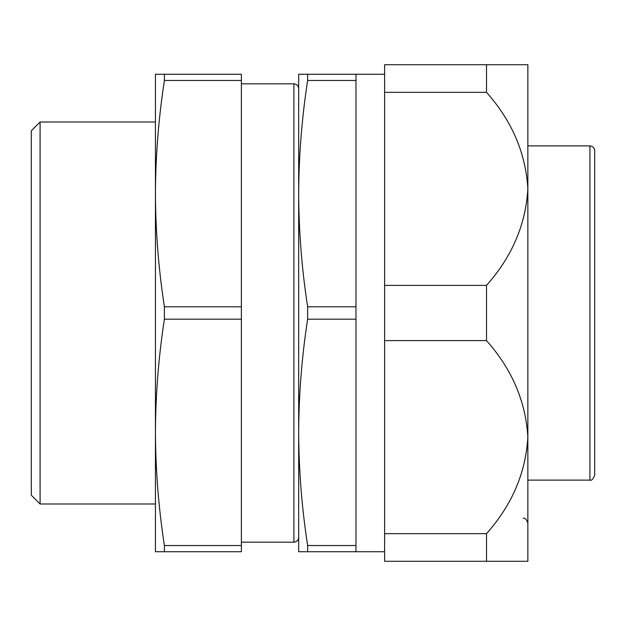 <?xml version="1.0" encoding="UTF-8"?>
<svg xmlns="http://www.w3.org/2000/svg" width="626" height="626" viewBox="0 0 626 626"><rect width="100%" height="100%" fill="white"/><g stroke="black" fill="none" stroke-linecap="round" stroke-linejoin="round"><path stroke-width="0.94" d="M486.504 285.393L384.622 285.393L384.622 92.327L486.504 92.327C511.943 120.896 525.723 153.073 527.859 188.864C525.738 224.624 511.951 256.809 486.504 285.393L486.504 340.607C511.943 369.176 525.723 401.352 527.859 437.136C525.738 472.904 511.951 505.08 486.504 533.673L486.504 561.279L527.859 561.279L527.859 437.136L527.859 523.078C526.56 519.353 524.964 517.757 523.078 518.305M384.622 92.327L384.622 64.721L486.504 64.721L486.504 92.327M527.859 102.922L527.859 188.864L527.859 64.721L486.504 64.721M307.632 551.725L307.632 545.528C301.818 507.803 298.837 470.087 298.672 432.363L298.672 551.725L355.975 551.725L355.975 80.472L307.632 80.472C301.818 118.197 298.837 155.913 298.672 193.637L298.672 432.363C298.837 394.646 301.818 356.922 307.632 319.197L355.975 319.197M307.632 80.472L307.632 74.275L298.672 74.275L298.672 193.637C298.837 231.354 301.818 269.078 307.632 306.803L307.632 319.197M384.622 285.393L384.622 561.279L486.504 561.279M384.622 533.673L486.504 533.673M384.622 340.607L486.504 340.607M527.859 188.864L527.859 437.136M241.378 80.472L241.378 74.275L155.436 74.275L155.436 193.637C155.6 155.913 158.581 118.197 164.395 80.472L241.378 80.472L241.378 306.803L164.395 306.803C158.581 269.078 155.6 231.354 155.436 193.637L155.436 551.725L241.378 551.725L241.378 545.528L164.395 545.528C158.581 507.803 155.6 470.087 155.436 432.363C155.6 394.646 158.581 356.922 164.395 319.197L241.378 319.197L241.378 545.528M40.087 122.015L31.3 130.803L31.3 495.197L40.087 503.985L40.087 122.015L155.436 122.015M307.632 306.803L355.975 306.803M307.632 545.528L355.975 545.528M307.632 74.275L355.975 74.275L355.975 80.472M241.378 83.821L293.899 83.821C296.802 84.103 298.391 85.692 298.672 88.595L298.672 193.637M298.672 432.363L298.672 537.405C298.391 540.308 296.802 541.897 293.899 542.179L241.378 542.179M241.378 306.803L241.378 319.197M164.395 306.803L164.395 319.197M164.395 545.528L164.395 551.725M164.395 74.275L164.395 80.472M384.622 74.275L355.975 74.275M527.859 145.889L589.927 145.889C592.822 146.171 594.418 147.767 594.7 150.663L594.7 475.337C592.986 479.32 591.39 480.909 589.927 480.111L527.859 480.111M293.899 83.821L293.899 542.179M589.927 145.889L589.927 480.111M384.622 551.725L355.975 551.725M155.436 503.985L40.087 503.985"/></g></svg>
